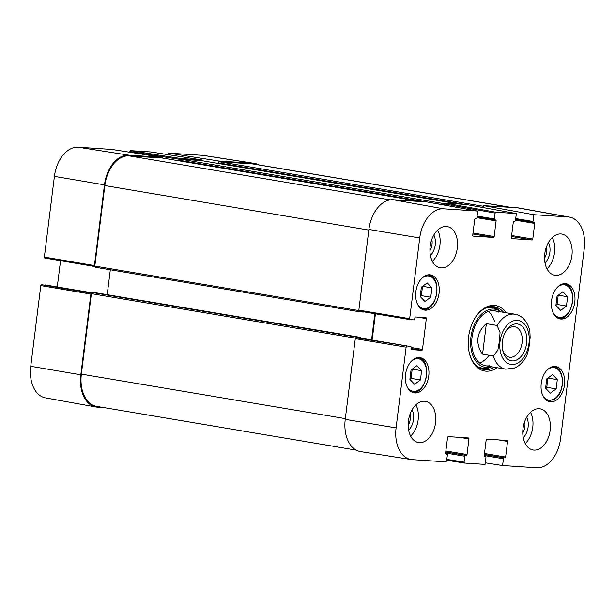 <?xml version="1.0" encoding="UTF-8"?>
<svg xmlns="http://www.w3.org/2000/svg" width="615" height="615" viewBox="0 0 615 615"><rect width="100%" height="100%" fill="white"/><g stroke="black" fill="none" stroke-linecap="round" stroke-linejoin="round"><path stroke-width="0.92" d="M168.318 154.68L168.51 153.112L219.032 161.038L253.265 163.267A31.319 20.341 -80.4 0 1 254.456 163.398A31.319 20.341 -80.4 0 1 258.823 164.881M219.032 161.038L218.932 161.822M201.451 160.615L201.543 159.892L151.021 151.974L130.511 150.637L129.788 151.513L180.172 159.416M180.333 159.3L181.033 158.555L201.543 159.892M111.876 149.422L78.174 147.223A30.735 19.957 99.6 0 0 54.404 176.374L44.357 257.085L44.841 258.046L94.818 266.51L94.418 265.565L104.473 184.861A31.319 20.341 -80.4 0 1 128.696 155.141L162.368 157.34L162.829 158.093M103.897 407.584L97.308 407.153A31.319 20.341 -80.4 0 1 95.817 406.969A31.319 20.341 -80.4 0 1 80.819 374.781L90.866 294.078L91.497 293.201M91.504 293.178L41.52 284.714L40.805 285.598L30.75 366.302A30.735 19.957 99.6 0 0 45.472 397.882L95.817 406.969M41.52 284.714L91.758 292.786L45.402 284.968A0.93 0.6 99.6 0 0 45.364 284.968M57.272 286.974L60.547 260.706M129.704 152.22L129.788 151.513M254.456 163.398L203.911 155.472A30.735 19.957 99.6 0 0 202.742 155.341L168.51 153.112M493.361 355.97L482.575 354.148C478.877 348.997 477.348 343.654 477.978 338.112C478.724 332.584 481.522 327.764 486.373 323.644L497.158 325.466L500.064 332.515L499.38 341.41L497.866 350.166L493.361 355.97A27.844 18.081 -80.4 0 0 505.715 369.154L514.478 368.07L517.399 366.525C521.435 363.857 524.641 360.006 527.017 354.97L528.692 349.105L529.538 343.378L530.13 337.604L529.876 331.085C527.201 319.639 520.013 314.719 514.97 314.242L494.791 310.844M482.575 354.148L486.373 323.644M505.438 331.939A15.421 10.017 -80.4 0 1 514.647 326.788A15.421 10.017 -80.4 0 1 522.104 342.647A15.421 10.017 -80.4 0 1 509.52 357.2A15.421 10.017 -80.4 0 1 502.509 349.312M526.648 343.193A18.673 12.123 99.6 0 0 520.375 325.004A18.673 12.123 99.6 0 0 505.922 331.108A18.673 12.123 99.6 0 0 502.693 350.258A18.673 12.123 99.6 0 0 515.162 360.559A18.673 12.123 99.6 0 0 526.648 343.193M421.59 370.684L420.437 379.955L414.602 384.306L409.874 379.324L411.028 370.053L416.855 365.702L421.59 370.684L412.281 369.115M552.647 374.589L557.305 379.624L556.152 388.903L550.264 393.193L545.597 388.157L546.758 378.886L552.647 374.589M541.254 383.353A17.866 11.6 -80.4 0 1 555.837 366.494A17.866 11.6 -80.4 0 1 564.309 386.036A17.866 11.6 -80.4 0 1 549.902 401.726A17.866 11.6 -80.4 0 1 541.254 383.353M444.599 205.133L444.737 204.019L495.113 213.105L495.828 212.229L516.339 213.566L515.493 220.339A0.93 0.6 -80.4 0 1 514.778 221.223L514.025 221.169A0.93 0.6 99.6 0 0 513.302 222.053L511.357 237.69A0.93 0.6 99.6 0 0 511.849 238.643L511.765 238.635M495.113 213.105L494.383 218.963L477.109 216.05M476.902 217.695L496.113 220.931A0.93 0.6 99.6 0 0 495.629 219.97L494.867 219.924A0.93 0.6 -80.4 0 1 494.383 218.963M496.113 220.931L494.168 236.567L473.02 233M472.897 233.984L493.445 237.444A0.93 0.6 99.6 0 0 494.168 236.567M493.445 237.444L473.158 236.114M417.362 317.094L426.326 318.601A0.93 0.6 99.6 0 0 425.841 317.648L415.586 316.979A0.93 0.6 99.6 0 0 414.864 317.855L414.725 319.008A0.93 0.6 -80.4 0 1 414.003 319.885L410.128 319.631L409.675 318.678L419.73 237.967A30.735 19.957 -80.4 0 1 443.5 208.816L477.171 211.014L477.617 211.967L476.886 217.825A0.93 0.6 -80.4 0 1 476.171 218.702L475.418 218.656A0.93 0.6 99.6 0 0 474.695 219.532L472.751 235.168A0.93 0.6 99.6 0 0 473.243 236.129M426.326 318.601L422.49 349.412L411.174 347.506L411.028 348.667A0.93 0.6 99.6 0 0 411.52 349.628L411.435 349.612M411.051 348.49L421.775 350.296A0.93 0.6 99.6 0 0 422.49 349.412M421.775 350.296L411.52 349.628M410.682 346.56L356.008 337.781L360.236 338.05L410.682 346.56A0.93 0.6 -80.4 0 1 411.174 347.521M446.882 454.162L446.844 454.154A0.93 0.6 -80.4 0 1 447.336 455.115L446.605 460.966L445.883 461.85L412.258 459.659A30.735 19.957 -80.4 0 1 411.089 459.528A30.735 19.957 -80.4 0 1 396.075 427.894L406.123 347.191L406.846 346.307M446.844 454.154L446.013 454.093M459.997 437.396L468.961 438.91A0.93 0.6 99.6 0 0 468.476 437.949L448.266 436.627A0.93 0.6 99.6 0 0 447.551 437.511L445.598 453.147A0.93 0.6 99.6 0 0 446.09 454.108M468.961 438.91L467.016 454.539L445.875 450.98M445.752 451.956L466.301 455.423A0.93 0.6 99.6 0 0 467.016 454.539M466.301 455.423L445.737 452.033M445.614 453.017L464.825 456.253A0.93 0.6 -80.4 0 1 465.547 455.377M464.825 456.253L464.094 462.111L446.798 459.397M485.489 456.676L485.45 456.668A0.93 0.6 -80.4 0 1 485.942 457.629L485.097 464.41L464.586 463.072L464.094 462.111M485.45 456.668L484.62 456.607M498.604 439.91L507.567 441.424A0.93 0.6 99.6 0 0 507.083 440.463L486.872 439.148A0.93 0.6 99.6 0 0 486.158 440.025L484.205 455.661A0.93 0.6 99.6 0 0 484.697 456.622M507.567 441.424L505.622 457.06L484.482 453.493M484.359 454.477L504.907 457.937A0.93 0.6 99.6 0 0 505.622 457.06M504.907 457.937L484.343 454.554M484.228 455.53L503.431 458.775A0.93 0.6 -80.4 0 1 504.154 457.891M503.431 458.775L502.586 465.547L485.289 462.834M483.213 207.586L483.459 205.618L533.835 214.704L568.068 216.934A30.735 19.957 -80.4 0 1 569.528 217.118A30.735 19.957 -80.4 0 1 584.25 248.698L560.596 438.626A30.735 19.957 -80.4 0 1 536.826 467.777L502.586 465.547M533.835 214.704L532.99 221.477L515.716 218.571M515.508 220.208L534.719 223.445A0.93 0.6 99.6 0 0 534.235 222.492L533.474 222.438A0.93 0.6 -80.4 0 1 532.99 221.477M534.719 223.445L532.774 239.081L511.626 235.514M511.503 236.498L532.052 239.965A0.93 0.6 99.6 0 0 532.774 239.081M532.052 239.965L511.849 238.643M415.84 291.725A17.866 11.6 -80.4 0 1 430.423 274.867A17.866 11.6 -80.4 0 1 438.895 294.416A17.866 11.6 -80.4 0 1 424.481 310.098A17.866 11.6 -80.4 0 1 415.84 291.725M551.57 300.574A17.866 11.6 -80.4 0 1 566.146 283.715A17.866 11.6 -80.4 0 1 574.618 303.264A17.866 11.6 -80.4 0 1 560.211 318.947A17.866 11.6 -80.4 0 1 551.57 300.574M544.775 253.772A20.879 13.561 -80.4 0 1 561.826 234.069A20.879 13.561 -80.4 0 1 571.719 256.916A20.879 13.561 -80.4 0 1 554.876 275.251A20.879 13.561 -80.4 0 1 544.775 253.772M430.162 246.3A20.879 13.561 -80.4 0 1 447.205 226.597A20.879 13.561 -80.4 0 1 457.106 249.436A20.879 13.561 -80.4 0 1 440.263 267.779A20.879 13.561 -80.4 0 1 430.162 246.3M408.398 421.052A20.879 13.561 -80.4 0 1 425.442 401.341A20.879 13.561 -80.4 0 1 435.343 424.189A20.879 13.561 -80.4 0 1 418.5 442.523A20.879 13.561 -80.4 0 1 408.398 421.052M523.011 428.524A20.879 13.561 -80.4 0 1 540.055 408.821A20.879 13.561 -80.4 0 1 549.956 431.661A20.879 13.561 -80.4 0 1 533.113 449.996A20.879 13.561 -80.4 0 1 523.011 428.524M405.531 374.504A17.866 11.6 -80.4 0 1 420.114 357.646A17.866 11.6 -80.4 0 1 428.586 377.187A17.866 11.6 -80.4 0 1 414.172 392.877A17.866 11.6 -80.4 0 1 405.531 374.504M506.345 312.789A33.179 21.548 99.6 0 0 474.88 318.224A33.179 21.548 99.6 0 0 469.145 352.257A33.179 21.548 99.6 0 0 497.089 367.701M524.703 421.521A11.408 7.411 -80.4 0 1 524.864 426.664A11.408 7.411 -80.4 0 1 522.773 432.96M546.474 246.769A11.408 7.411 -80.4 0 1 546.627 251.919A11.408 7.411 -80.4 0 1 544.544 258.215M431.853 239.296A11.408 7.411 -80.4 0 1 432.014 244.439A11.408 7.411 -80.4 0 1 429.923 250.743M410.09 414.049A11.408 7.411 -80.4 0 1 410.251 419.192A11.408 7.411 -80.4 0 1 408.16 425.488M420.214 296.476L421.367 295.638L422.52 286.359M430.761 297.222L424.911 301.488L420.206 296.53L421.367 287.205L427.217 282.938L431.922 287.889L430.761 297.222L421.367 295.638M431.922 287.889L422.582 286.313M545.605 388.157L546.758 387.319L547.911 378.041L557.305 379.624M556.152 388.903L546.758 387.319M420.437 379.955L411.043 378.371L412.188 369.185M409.882 379.24L411.043 378.371M566.469 306.032L560.642 310.383L555.906 305.401L557.067 296.123L562.894 291.771L567.63 296.761L566.469 306.032L557.082 304.448L558.22 295.262M567.63 296.761L558.32 295.185M555.922 305.309L557.082 304.448M499.818 311.098A31.788 20.641 99.6 0 0 492.823 306.608M482.283 369.108A31.788 20.641 99.6 0 0 490.363 367.163M500.933 311.882A29.482 19.142 99.6 0 0 498.903 310.56A29.482 19.142 99.6 0 0 493.737 309.068A29.482 19.142 99.6 0 0 470.721 339.203A29.482 19.142 99.6 0 0 489.325 367.363A29.482 19.142 99.6 0 0 491.669 366.786M498.481 312.113A27.844 18.081 99.6 0 0 493.599 310.706A27.844 18.081 99.6 0 0 471.859 339.165A27.844 18.081 99.6 0 0 489.432 365.764M479.631 363.004A27.844 18.081 99.6 0 0 488.863 355.654M494.621 321.476A27.844 18.081 99.6 0 0 488.318 311.505M569.528 217.118L519.183 208.031A31.319 20.341 99.6 0 0 517.692 207.847L483.459 205.618M356.008 337.781L355.293 338.657L345.238 419.361A31.319 20.341 99.6 0 0 360.544 451.602L411.089 459.528M372.144 340.057L375.419 313.804M426.841 201.935L393.123 199.729A31.319 20.341 99.6 0 0 368.9 229.441L358.845 310.144L359.291 311.098L410.09 319.623M516.339 213.566L465.962 204.472L445.452 203.135L444.737 204.019M523.25 437.649A13.73 8.918 99.6 0 0 528.108 427.056A13.73 8.918 99.6 0 0 526.686 417.247M525.248 443.576A20.879 13.561 99.6 0 0 530.522 412.304M545.013 262.897A13.73 8.918 99.6 0 0 549.879 252.304A13.73 8.918 99.6 0 0 548.457 242.502M547.019 268.832A20.879 13.561 99.6 0 0 552.293 237.551M430.4 255.425A13.73 8.918 99.6 0 0 435.266 244.832A13.73 8.918 99.6 0 0 433.844 235.03M432.399 261.36A20.879 13.561 99.6 0 0 437.672 230.079M408.637 430.177A13.73 8.918 99.6 0 0 413.495 419.584A13.73 8.918 99.6 0 0 412.073 409.774M410.635 436.104A20.879 13.561 99.6 0 0 415.909 404.831M494.306 367.232A31.788 20.641 -80.4 0 1 483.836 369.461A31.788 20.641 -80.4 0 1 469.068 351.865M474.68 318.562A31.788 20.641 -80.4 0 1 494.399 306.777A31.788 20.641 -80.4 0 1 503.57 312.32M356.177 450.119L96.509 406.338A31.319 20.341 -80.4 0 1 81.357 374.12L91.381 293.647A1.161 0.753 -80.4 0 1 92.281 292.548L95.894 292.778A0.7 0.454 -80.4 0 1 95.955 292.794L360.352 337.366A0.7 0.454 -80.4 0 1 360.69 338.081L371.552 339.949A1.161 0.753 99.6 0 0 371.552 339.949L374.819 313.704M355.916 337.781A1.161 0.753 -80.4 0 1 356.7 337.128L360.321 337.366A0.7 0.454 -80.4 0 1 360.352 337.366M107.21 294.685L110.316 269.77M363.834 311.867A0.7 0.454 -80.4 0 1 363.473 312.074L359.852 311.836A1.161 0.753 -80.4 0 1 359.798 311.828A1.161 0.753 -80.4 0 1 359.245 311.09M359.752 311.82L95.425 267.256A1.161 0.753 -80.4 0 1 95.379 267.248A1.161 0.753 -80.4 0 1 94.818 266.057L104.842 185.576A31.319 20.341 -80.4 0 1 129.065 155.864L162.544 158.047A1.161 0.753 -80.4 0 1 162.598 158.055A1.161 0.753 -80.4 0 1 162.644 158.063M444.153 205.056L444.168 204.91A1.161 0.753 -80.4 0 1 444.76 203.88M179.672 160.93L179.741 160.331A1.161 0.753 -80.4 0 1 180.641 159.224L201.151 160.561A1.161 0.753 -80.4 0 1 201.205 160.569A1.161 0.753 -80.4 0 1 201.251 160.584M482.767 207.509L482.775 207.424A1.161 0.753 -80.4 0 1 483.359 206.402M218.279 163.452L218.348 162.844A1.161 0.753 -80.4 0 1 219.248 161.745L252.727 163.928A31.319 20.341 -80.4 0 1 254.072 164.082L511.103 207.416M40.805 285.598L90.866 294.078M80.819 374.781L30.75 366.302M94.418 265.565L44.357 257.085M111.807 149.414L162.329 157.34M181.033 158.555L130.511 150.637M128.696 155.141L78.174 147.223M104.473 184.861L54.404 176.374M253.265 163.267L202.742 155.341M497.158 325.466A27.844 18.081 -80.4 0 1 514.97 314.242M500.041 341.456A22.271 14.468 -80.4 0 1 524.134 323.759A22.271 14.468 -80.4 0 1 519.375 361.989A22.271 14.468 -80.4 0 1 500.041 341.456M411.589 360.982A16.474 10.701 -80.4 0 1 425.05 364.58A16.474 10.701 -80.4 0 1 422.82 385.797A16.474 10.701 -80.4 0 1 408.668 388.841A16.474 10.701 -80.4 0 1 407.215 386.927M547.319 369.83A16.474 10.701 -80.4 0 1 561.672 375.942A16.474 10.701 -80.4 0 1 555.038 398.389A16.474 10.701 -80.4 0 1 542.945 395.776M547.327 400.796A17.397 11.301 99.6 0 0 547.888 400.918L554.884 399.02C565.569 392.186 564.701 367.432 553.677 366.602A17.397 11.301 99.6 0 0 553.108 366.525M421.898 278.203A16.474 10.701 -80.4 0 1 435.704 282.623A16.474 10.701 -80.4 0 1 432.014 304.502A16.474 10.701 -80.4 0 1 417.524 304.156M421.913 309.176A17.397 11.301 99.6 0 0 422.474 309.291C437.073 312.927 443.246 276.327 428.255 274.974A17.397 11.301 99.6 0 0 427.694 274.897M411.604 391.947A17.397 11.301 99.6 0 0 412.165 392.062C426.764 395.699 432.937 359.106 417.946 357.746A17.397 11.301 99.6 0 0 417.377 357.676M557.628 287.051A16.474 10.701 -80.4 0 1 571.089 290.649A16.474 10.701 -80.4 0 1 568.86 311.874A16.474 10.701 -80.4 0 1 554.699 314.918A16.474 10.701 -80.4 0 1 553.254 313.004M557.636 318.024A17.397 11.301 99.6 0 0 558.197 318.139C572.803 321.776 578.969 285.175 563.986 283.822A17.397 11.301 99.6 0 0 563.417 283.753M481.453 368.831A31.58 20.51 99.6 0 0 489.671 367.309M499.211 310.729A31.58 20.51 99.6 0 0 491.946 306.593M498.903 310.56L495.682 308.838A30.665 19.918 99.6 0 0 490.309 307.292A30.665 19.918 99.6 0 0 487.288 307.439M477.332 366.509A30.665 19.918 99.6 0 0 485.719 367.931L489.325 367.363M533.436 222.438L515.608 219.432L533.397 222.422M494.829 219.916L477.002 216.911L494.791 219.909M495.828 212.229L445.452 203.135M426.756 201.92L477.132 211.007M409.675 318.678L358.845 310.144M368.9 229.441L419.73 237.967M355.293 338.657L406.123 347.191M464.548 463.064L446.69 460.266L464.517 463.057M517.692 207.847L568.068 216.934M393.123 199.729L443.5 208.816M345.238 419.361L396.075 427.894M81.357 374.12L345.33 418.63M91.381 293.647L355.447 338.165M92.281 292.548L356.7 337.128M95.894 292.778L360.321 337.366M94.818 266.057L358.86 310.575M104.842 185.576L368.815 230.087M129.065 155.864L390.079 199.867M162.544 158.047L420.245 201.497M179.741 160.331L426.233 201.881M431.522 202.781L444.168 204.91M180.641 159.224L444.791 203.765M201.151 160.561L458.852 204.011L201.205 160.569M218.348 162.844L464.84 204.403M475.81 206.248L482.775 207.424M219.248 161.745L483.375 206.279M252.727 163.928L510.427 207.378M44.803 258.039L94.818 266.51M162.368 157.34L111.845 149.414M505.715 369.154L485.535 365.748M553.677 366.602L553.169 366.517M547.888 400.918L547.388 400.834M428.255 274.974L427.756 274.89M422.474 309.291L421.967 309.207M417.946 357.746L417.447 357.661M412.165 392.062L411.658 391.978M563.986 283.822L563.478 283.738M558.197 318.139L557.697 318.055M477.171 211.014L426.795 201.928M359.291 311.098L410.128 319.631M360.275 338.058L410.72 346.56M95.379 267.248L359.798 311.828M162.598 158.055L420.268 201.497"/></g></svg>
